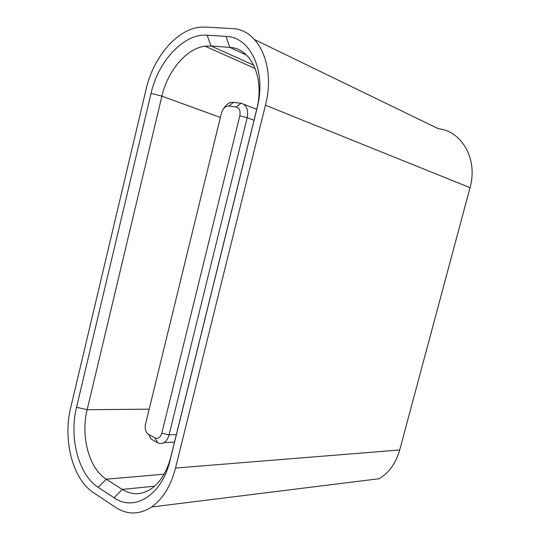 <?xml version="1.0" encoding="UTF-8"?>
<svg xmlns="http://www.w3.org/2000/svg" width="540" height="540" viewBox="0 0 540 540"><rect width="100%" height="100%" fill="white"/><g stroke="black" fill="none" stroke-linecap="round" stroke-linejoin="round"><path stroke-width="0.81" d="M148.5 434.356C145.679 432.29 144.673 428.956 145.469 424.359L221.461 112.988C222.925 108.331 225.376 106.002 228.805 106.002L236.169 107.055C239.436 108.014 240.658 110.923 239.821 115.776L161.804 433.229C160.387 437.589 158.119 439.169 155.02 437.96L148.5 434.356L151.193 439.094L157.694 442.712C159.759 443.819 161.831 443.806 163.91 442.658C166.361 441.167 168.068 438.575 169.034 434.889L247.205 117.707C248.589 109.62 246.544 104.787 241.07 103.214L231.525 102.256C228.454 102.917 225.835 104.996 223.668 108.506M470.023 187.657L399.715 449.962L175.527 468.045L265.437 105.212L470.023 187.657C478.136 159.503 462.051 131.139 438.372 128.736L254.657 39.616M175.527 468.045C170.802 486.034 162.83 499.014 151.605 506.993L379.107 478.724C389.104 472.669 395.975 463.077 399.715 449.962M265.437 105.212C275.859 65.738 258.329 28.856 231.896 28.573L205.349 27.054L199.395 27.263C176.297 29.889 153.218 57.861 146.185 88.945L70.679 407.768C62.728 439.58 72.509 479.068 93.285 492.494L115.486 507.317C127.285 514.951 139.32 514.843 151.605 506.993M253.746 65.198L210.978 45.941L229.804 47.412C251.168 48.148 264.951 78.071 256.635 109.661L170.802 456.995C166.874 471.974 160.178 482.693 150.714 489.166C141.055 495.119 131.564 495.207 122.236 489.422L106.265 479.21C88.945 468.545 80.521 436.016 87.149 409.718L161.892 96.161C167.63 70.99 186.293 48.559 205.004 46.143L210.978 45.941L207.144 35.168C183.836 33.21 158.227 61.182 151.052 93.319L76.538 407.275C68.985 437.413 78.381 474.755 98.138 487.289L114.041 497.738C134.17 512.129 161.906 495.356 169.999 460.532L257.053 108.257C266.733 71.483 250.621 36.923 226.044 36.423L207.144 35.168M239.821 115.776L247.205 117.707L254.016 120.272M241.07 103.214L236.169 107.055M161.804 433.229L169.034 434.889L176.337 434.599M155.02 437.96L157.694 442.712M228.805 106.002L233.699 102.202M256.709 109.357L243.898 104.328M226.044 36.423L229.804 47.412L246.557 55.107M98.138 487.289L106.265 479.21L164.099 474.188M154.595 486.189L122.236 489.422L114.041 497.738M170.802 456.995L169.999 460.532M257.053 108.257L256.635 109.661M149.182 409.165L87.149 409.718L76.538 407.275M220.374 117.45L161.892 96.161L151.052 93.319M174.474 442.139L163.91 442.658M205.004 46.143L255.238 68.58"/></g></svg>
